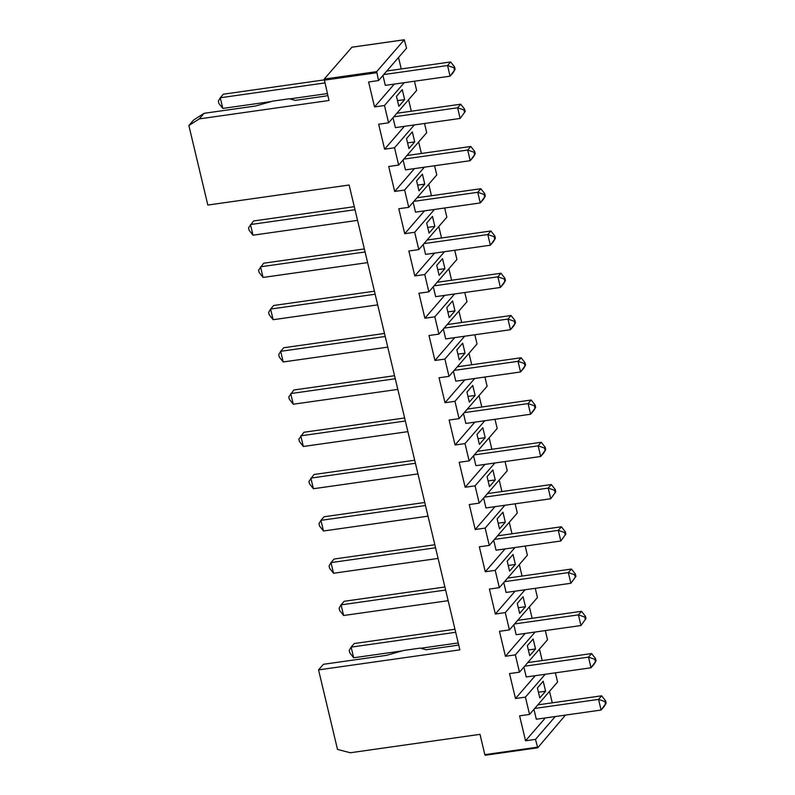 <?xml version="1.0" encoding="UTF-8"?>
<svg xmlns="http://www.w3.org/2000/svg" width="795" height="795" viewBox="0 0 795 795"><rect width="100%" height="100%" fill="white"/><g stroke="black" fill="none" stroke-linecap="round" stroke-linejoin="round"><path stroke-width="1.19" d="M565.444 715.093L537.718 747.797L535.482 739.38L555.258 716.543M535.482 739.38L525.545 740.791L545.32 717.955M555.397 672.838L557.583 682.031L529.54 714.427L519.602 715.838L525.545 740.791M529.54 714.427L525.416 697.126L515.478 698.537L535.254 675.69M545.33 630.574L547.517 639.776L519.473 672.173L509.535 673.584L515.478 698.537M519.473 672.173L515.349 654.871L505.411 656.282L525.187 633.436M535.264 588.32L537.45 597.522L509.406 629.908L499.469 631.319L505.411 656.282M509.406 629.908L505.282 612.607L495.345 614.018L515.12 591.182M525.197 546.066L527.383 555.258L499.34 587.654L489.402 589.065L495.345 614.018M499.34 587.654L495.215 570.353L485.278 571.764L505.054 548.918M515.12 503.801L517.316 513.004L489.273 545.4L479.335 546.811L485.278 571.764M489.273 545.4L485.149 528.099L475.211 529.5L494.987 506.663M505.054 461.547L507.25 470.739L479.206 503.136L469.269 504.547L475.211 529.5M479.206 503.136L475.082 485.834L465.145 487.246L484.92 464.409M494.987 419.293L497.183 428.485L469.139 460.881L459.192 462.293L465.145 487.246M469.139 460.881L465.015 443.58L455.078 444.991L474.853 422.145M484.92 377.029L487.116 386.231L459.073 418.627L449.125 420.038L455.078 444.991M459.073 418.627L454.949 401.326L445.011 402.727L464.787 379.891M474.853 334.774L477.05 343.967L449.006 376.363L439.059 377.774L445.011 402.727M449.006 376.363L444.882 359.062L434.945 360.473L454.71 337.637M464.787 292.52L466.983 301.712L438.929 334.109L428.992 335.52L434.945 360.473M438.929 334.109L434.815 316.808L424.878 318.219L444.644 295.372M454.72 250.256L456.916 259.458L428.863 291.854L418.925 293.256L424.878 318.219M428.863 291.854L424.749 274.543L414.801 275.954L434.577 253.118M444.653 208.002L446.85 217.194L418.796 249.59L408.859 251.001L414.801 275.954M418.796 249.59L414.682 232.289L404.734 233.7L424.51 210.864M434.587 165.748L436.783 174.94L408.729 207.336L398.792 208.747L404.734 233.7M408.729 207.336L404.615 190.035L394.668 191.446L414.443 168.6M424.52 123.483L426.706 132.686L398.663 165.082L388.725 166.483L394.668 191.446M398.663 165.082L394.539 147.771L384.601 149.182L404.377 126.345M414.453 81.229L416.64 90.421L388.596 122.818L378.659 124.229L384.601 149.182M388.596 122.818L384.472 105.516L374.534 106.927L394.31 84.081M378.529 80.563L376.711 71.629L404.277 39.79L406.573 48.167L378.529 80.563L368.592 81.974L374.534 106.927M537.35 747.201L484.831 754.654L480.001 734.351L350.287 752.756L337.507 749.417L318.557 669.887L459.868 649.843L349.124 185.006L207.823 205.05L188.872 125.53L199.287 118.892L328.991 100.488L324.201 79.083L351.917 47.223M552.267 702.82L549.524 691.342M542.2 660.566L539.457 649.078M532.133 618.311L529.391 606.823M522.057 576.047L519.324 564.569M511.99 533.793L509.257 522.305M501.923 491.539L499.19 480.051M491.857 449.274L489.124 437.797M481.79 407.02L479.057 395.532M471.723 364.766L468.99 353.278M461.656 322.502L458.924 311.024M451.59 280.247L448.857 268.76M441.523 237.993L438.79 226.505M431.456 195.729L428.724 184.251M421.39 153.475L418.657 141.987M411.323 111.211L408.59 99.733M401.256 68.956L398.524 57.479M484.831 754.654L485.198 755.25L537.629 747.777M533.962 709.329L536.317 719.227L601.09 710.044L604.18 706.467L606.128 703.118L605.571 700.783L601.646 695.814L537.808 704.877M525.416 697.126L545.191 674.279M539.785 697.921L545.589 691.223L543.214 681.236L537.41 687.943L539.785 697.921M523.885 667.065L526.25 676.972L591.023 667.78L594.113 664.213L596.061 660.854L595.505 658.528L591.579 653.56L527.741 662.613M515.349 654.871L535.124 632.025M527.343 645.679L529.718 655.666L535.522 648.958L533.147 638.981L527.343 645.679M513.818 624.81L516.184 634.718L580.956 625.526L585.985 618.599L585.438 616.274L581.513 611.305L517.674 620.358M505.282 612.607L525.058 589.771M517.277 603.425L519.652 613.402L525.455 606.704L523.08 596.717L517.277 603.425M503.752 582.556L506.117 592.454L570.889 583.272L575.918 576.345L575.371 574.01L571.446 569.041L507.608 578.104M495.215 570.353L514.991 547.507M509.585 571.148L515.389 564.45L513.014 554.463L507.21 561.171L509.585 571.148M493.685 540.292L496.05 550.2L560.823 541.007L565.851 534.081L565.305 531.756L561.379 526.787L497.541 535.84M485.149 528.099L504.924 505.252M499.518 528.894L505.322 522.186L502.947 512.209L497.143 518.906L499.518 528.894M483.618 498.038L485.984 507.945L550.756 498.753L555.784 491.827L555.228 489.501L551.313 484.533L487.474 493.586M475.082 485.834L494.858 462.998M492.88 469.944L487.077 476.652L489.452 486.629L495.255 479.932L492.88 469.944M473.552 455.783L475.917 465.681L540.68 456.489L543.78 452.921L545.718 449.572L545.161 447.237L541.246 442.268L477.407 451.331M465.015 443.58L484.791 420.734M482.813 427.69L477.01 434.388L479.385 444.375L485.189 437.677L482.813 427.69M463.485 413.519L465.85 423.427L530.613 414.235L533.713 410.657L535.651 407.308L535.095 404.983L531.179 400.014L467.341 409.067M454.949 401.326L474.724 378.48M472.747 385.436L466.943 392.134L469.318 402.121L475.122 395.413L472.747 385.436M453.418 371.265L455.783 381.163L520.546 371.981L523.647 368.403L525.584 365.054L525.028 362.729L521.113 357.76L457.274 366.813M444.882 359.062L464.658 336.225M462.68 343.172L456.877 349.88L459.252 359.857L465.055 353.159L462.68 343.172M443.352 329.001L445.707 338.909L510.479 329.716L513.58 326.149L515.518 322.8L514.961 320.465L511.036 315.496L447.207 324.559M434.815 316.808L454.591 293.961M449.185 317.603L454.988 310.895L452.603 300.917L446.81 307.615L449.185 317.603M433.285 286.747L435.64 296.654L500.413 287.462L503.513 283.885L505.451 280.536L504.895 278.21L500.969 273.241L437.141 282.295M424.749 274.543L444.524 251.707M442.537 258.663L436.743 265.361L439.118 275.348L444.922 268.64L442.537 258.663M423.218 244.492L425.573 254.39L490.346 245.208L493.447 241.63L495.384 238.281L494.828 235.946L490.903 230.987L427.074 240.04M414.682 232.289L434.448 209.453M429.052 233.084L434.855 226.386L432.47 216.399L426.667 223.107L429.052 233.084M413.152 202.228L415.507 212.136L480.279 202.944L483.38 199.376L485.318 196.017L484.761 193.692L480.836 188.723L417.007 197.786M404.615 190.035L424.381 167.189M418.985 190.83L424.788 184.122L422.403 174.145L416.6 180.843L418.985 190.83M403.085 159.974L405.44 169.882L470.213 160.689L473.313 157.112L475.251 153.763L474.695 151.438L470.769 146.469L406.941 155.522M394.539 147.771L414.314 124.934M408.918 148.576L414.722 141.868L412.337 131.891L406.533 138.588L408.918 148.576M393.018 117.72L395.373 127.617L460.146 118.435L465.184 111.509L464.628 109.173L460.703 104.205L396.874 113.268M384.472 105.516L404.248 82.68M398.852 106.311L404.655 99.614L402.27 89.626L396.466 96.334L398.852 106.311M382.952 75.455L385.307 85.363L450.079 76.171L453.17 72.603L455.118 69.245L454.561 66.919L450.636 61.95L386.797 71.003M199.287 118.892L204.116 113.307L255.473 106.023L272.794 101.114L289.36 98.759L295.233 100.379L323.386 96.384A10.653 2.753 -13.4 0 0 327.808 95.549M188.872 125.53L193.712 119.946L204.116 113.307M318.557 669.887L323.396 664.302L386.35 655.368L403.671 650.459L420.237 648.114L426.1 649.734L454.263 645.739A10.653 2.753 -13.4 0 0 458.685 644.894M606.128 703.118L601.09 710.044L598.556 699.391L601.646 695.814M534.717 708.444L598.556 699.391L604.896 701.568L605.571 700.783M538.434 692.236L545.589 691.223M596.061 660.854L591.023 667.78L588.479 657.137L591.579 653.56M524.65 666.19L588.479 657.137L594.829 659.313L595.505 658.528M528.367 649.972L535.522 648.958M585.985 618.599L580.956 625.526L578.412 614.873L581.513 611.305M514.584 623.936L578.412 614.873L584.762 617.049L585.438 616.274M518.3 607.718L525.455 606.704M575.918 576.345L570.889 583.272L568.346 572.619L571.446 569.041M504.517 581.672L568.346 572.619L574.686 574.795L575.371 574.01M508.234 565.464L515.389 564.45M565.851 534.081L560.823 541.007L558.279 530.364L561.379 526.787M494.45 539.417L558.279 530.364L564.619 532.541L565.305 531.756M498.167 523.199L505.322 522.186M555.784 491.827L550.756 498.753L548.212 488.1L551.313 484.533M484.384 497.163L548.212 488.1L554.552 490.276L555.228 489.501M488.1 480.945L495.255 479.932M545.718 449.572L540.68 456.489L538.145 445.846L541.246 442.268M474.317 454.899L538.145 445.846L544.486 448.022L545.161 447.237M478.034 438.691L485.189 437.677M535.651 407.308L530.613 414.235L528.079 403.592L531.179 400.014M464.24 412.645L528.079 403.592L534.419 405.768L535.095 404.983M467.967 396.427L475.122 395.413M454.174 370.391L518.012 361.328L521.113 357.76M525.584 365.054L520.546 371.981L518.012 361.328L524.352 363.504L525.028 362.729M457.9 354.173L465.055 353.159M515.518 322.8L510.479 329.716L507.945 319.073L511.036 315.496M444.107 328.126L507.945 319.073L514.285 321.25L514.961 320.465M447.833 311.918L454.988 310.895M505.451 280.536L500.413 287.462L497.879 276.819L500.969 273.241M434.04 285.872L497.879 276.819L504.219 278.985L504.895 278.21M437.757 269.654L444.922 268.64M495.384 238.281L490.346 245.208L487.812 234.555L490.903 230.987M423.974 243.618L487.812 234.555L494.152 236.731L494.828 235.946M427.69 227.4L434.855 226.386M485.318 196.017L480.279 202.944L477.745 192.301L480.836 188.723M413.907 201.354L477.745 192.301L484.085 194.477L484.761 193.692M417.623 185.146L424.788 184.122M475.251 153.763L470.213 160.689L467.679 150.046L470.769 146.469M403.84 159.099L467.679 150.046L474.019 152.213L474.695 151.438M407.557 142.881L414.722 141.868M465.184 111.509L460.146 118.435L457.612 107.782L460.703 104.205M393.773 116.845L457.612 107.782L463.952 109.958L464.628 109.173M397.49 100.627L404.655 99.614M455.118 69.245L450.079 76.171L447.545 65.528L450.636 61.95M383.707 74.581L447.545 65.528L453.885 67.704L454.561 66.919M414.692 460.226L313.965 474.516L308.927 481.442L309.484 483.767L313.409 488.736L417.951 473.909M313.409 488.736L310.865 478.093L415.417 463.256M404.625 417.971L303.899 432.261L298.86 439.188L299.417 441.513L303.342 446.482L407.885 431.645M303.342 446.482L300.798 435.829L405.351 421.002M283.209 361.964L280.665 351.32L278.727 354.669L279.284 356.995L283.209 361.964L387.751 347.137M384.492 333.453L283.765 347.743L280.665 351.32L385.217 336.484M394.559 375.707L293.832 389.997L288.794 396.924L289.35 399.259L293.276 404.218L397.818 389.391M293.276 404.218L290.731 393.575L395.284 378.738M354.292 206.68L253.565 220.97L248.527 227.897L249.083 230.222L252.999 235.191L357.551 220.364M252.999 235.191L250.465 224.548L355.007 209.711M364.358 248.934L263.632 263.224L258.594 270.151L259.15 272.486L263.066 277.445L367.618 262.618M263.066 277.445L260.531 266.802L365.074 251.965M273.132 319.709L270.598 309.056L268.66 312.405L269.217 314.741L273.132 319.709L377.685 304.873M374.425 291.199L273.699 305.489L270.598 309.056L375.151 294.229M323.476 531L320.932 520.347L318.994 523.696L319.55 526.032L323.476 531L428.018 516.164M424.759 502.48L324.032 516.77L320.932 520.347L425.484 505.521M454.959 629.252L354.232 643.543L351.142 647.12L455.684 632.293M353.676 657.773L351.142 647.12L349.194 650.469L349.75 652.804L353.676 657.773L402.171 650.886M420.744 648.253L458.218 642.936M444.892 586.998L344.165 601.288L341.075 604.866L445.617 590.029M343.609 615.509L341.075 604.866L339.127 608.215L339.684 610.54L343.609 615.509L448.151 600.682M333.542 573.255L331.008 562.602L329.06 565.961L329.617 568.286L333.542 573.255L438.085 558.418M434.825 544.744L334.099 559.034L331.008 562.602L435.551 547.775M324.102 79.907L223.355 94.198L220.265 97.775L324.807 82.938M222.799 108.418L220.265 97.775L218.327 101.124L218.873 103.449L222.799 108.418L271.294 101.541M289.877 98.898L327.351 93.581M605.442 703.893L604.896 701.568M595.375 661.639L594.829 659.313M585.309 619.385L584.762 617.049M575.242 577.12L574.686 574.795M565.175 534.866L564.619 532.541M555.109 492.612L554.552 490.276M545.042 450.348L544.486 448.022M534.975 408.093L534.419 405.768M524.909 365.839L524.352 363.504M514.842 323.575L514.285 321.25M504.775 281.321L504.219 278.985M494.709 239.066L494.152 236.731M484.642 196.802L484.085 194.477M474.575 154.548L474.019 152.213M464.509 112.284L463.952 109.958M454.442 70.03L453.885 67.704M376.671 72.743L324.151 80.196M376.711 71.629L324.201 79.083M404.277 39.79L351.758 47.243M537.718 747.797L485.198 755.25M404.347 39.75L351.837 47.203"/></g></svg>
